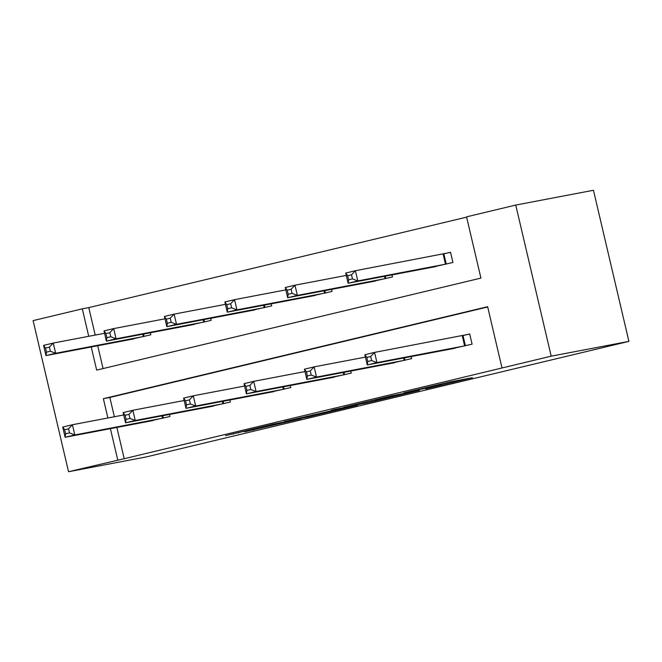 <?xml version="1.0" encoding="UTF-8"?>
<svg xmlns="http://www.w3.org/2000/svg" width="662" height="662" viewBox="0 0 662 662"><rect width="100%" height="100%" fill="white"/><g stroke="black" fill="none" stroke-linecap="round" stroke-linejoin="round"><path stroke-width="0.99" d="M425.757 388.851L472.445 377.671L449.357 382.057L403.886 392.88L440.859 384.986L425.757 388.851M244.592 431.831L301.16 418.682L272.992 424.218L225.593 435.629L276.65 423.597L292.273 420.651L244.592 431.831M116.868 427.412L124.216 458.716L68.542 471.733L146.252 456.929L628.9 341.377L593.458 190.267L515.748 205.071L466.553 216.846L480.926 278.106L96.66 370.108L91.232 346.971M124.216 458.716L551.189 356.173L628.9 341.377M366.723 402.959L419.402 390.365L391.242 395.909L343.636 407.345L366.723 402.959L366.467 401.842M357.546 405.218L307.607 417.118L284.511 421.504L338.613 409.091L331.339 410.283L336.809 408.984L357.497 405.045M487.695 306.994L109.842 397.465L114.369 416.746M448.77 349.404L472.089 344.157L469.697 333.946L463.425 335.452M411.176 356.561L411.656 358.63L388.346 363.877M350.752 371.034L351.232 373.095L327.913 378.341M290.32 385.499L290.8 387.56L267.489 392.806M229.896 399.972L230.376 402.033L207.057 407.279M169.464 414.437L169.952 416.497L146.633 421.744M466.627 217.144L88.774 307.615L95.212 335.071M97.711 345.738L103.065 368.577M429.613 267.729L452.932 262.483L450.532 252.272L444.268 253.769M392.02 274.887L392.5 276.948L369.189 282.194M331.588 289.352L332.076 291.412L308.757 296.659M271.163 303.825L271.643 305.885L248.333 311.132M210.731 318.29L211.219 320.35L187.9 325.596M150.307 332.754L150.787 334.823L127.476 340.069M68.542 471.733L33.1 320.623L82.295 308.848L88.733 336.304M88.774 307.615L82.295 308.848M501.995 367.956L487.629 306.696L103.371 398.698L107.889 417.987M110.397 428.645L117.737 459.949M551.189 356.173L515.748 205.071M109.842 397.465L103.371 398.698M410.705 392.409L392.392 395.768L374.568 400.129L410.705 392.409M330.437 411.458L351.332 406.501L330.437 411.458M348.617 279.811L352.49 278.884L351.53 274.796L347.658 275.723L348.617 279.811L348.113 283.245L345.721 273.042L355.403 270.717L357.794 280.928L348.113 283.245L435.96 266.546M450.565 252.404L355.403 270.717L351.53 274.796M446.66 263.981L357.794 280.928L352.49 278.884M345.721 273.042L347.658 275.723M371.647 360.558L370.687 356.479L366.814 357.406L367.774 361.485L371.647 360.558L376.951 362.611L367.269 364.928L364.878 354.716L374.56 352.399L376.951 362.611L465.816 345.663M455.117 348.22L367.269 364.928L367.774 361.485M370.687 356.479L374.56 352.399L469.722 334.078M366.814 357.406L364.878 354.716M288.185 294.276L292.058 293.349L291.106 289.269L287.225 290.196L288.185 294.276L287.68 297.718L285.289 287.507L294.971 285.19L297.37 295.401L287.68 297.718L375.528 281.011M346.276 275.417L294.971 285.19L291.106 289.269M386.236 278.445L297.37 295.401L292.058 293.349M285.289 287.507L287.225 290.196M227.761 308.749L231.634 307.822L230.674 303.734L226.801 304.661L227.761 308.749L227.256 312.183L224.865 301.971L234.547 299.654L236.938 309.866L227.256 312.183L315.104 295.475M285.852 289.882L234.547 299.654L230.674 303.734M325.803 292.918L236.938 309.866L231.634 307.822M224.865 301.971L226.801 304.661M311.214 375.031L310.263 370.943L306.39 371.87L307.342 375.958L311.214 375.031L316.527 377.075L306.845 379.392L304.446 369.189L314.127 366.864L316.527 377.075L405.392 360.128M394.693 362.693L306.845 379.392L307.342 375.958M310.263 370.943L314.127 366.864L365.432 357.099M306.39 371.87L304.446 369.189M250.79 389.496L249.831 385.416L245.958 386.343L246.918 390.423L250.79 389.496L256.095 391.548L246.413 393.865L244.021 383.654L253.703 381.337L256.095 391.548L344.96 374.593M334.26 377.158L246.413 393.865L246.918 390.423M249.831 385.416L253.703 381.337L305.008 371.564M245.958 386.343L244.021 383.654M167.329 323.213L171.201 322.286L170.25 318.199L166.377 319.134L167.329 323.213L166.832 326.656L164.433 316.444L174.114 314.127L176.514 324.33L166.832 326.656L254.671 309.948M225.419 304.355L174.114 314.127L170.25 318.199M265.379 307.383L176.514 324.33L171.201 322.286M164.433 316.444L166.377 319.134M106.905 337.678L110.777 336.751L109.818 332.672L105.945 333.598L106.905 337.678L106.4 341.12L104.008 330.909L113.69 328.592L116.082 338.803L106.4 341.12L194.247 324.413M164.995 318.819L113.69 328.592L109.818 332.672M204.947 321.856L116.082 338.803L110.777 336.751M104.008 330.909L105.945 333.598M46.472 352.151L50.345 351.224L49.393 347.136L45.521 348.063L46.472 352.151L45.976 355.585L43.576 345.382L53.258 343.057L55.658 353.268L45.976 355.585L133.815 338.886M104.563 333.292L53.258 343.057L49.393 347.136M144.523 336.321L55.658 353.268L50.345 351.224M43.576 345.382L45.521 348.063M190.366 403.969L189.406 399.881L185.534 400.808L186.485 404.896L190.366 403.969L195.671 406.013L185.989 408.33L183.589 398.119L193.279 395.802L195.671 406.013L284.536 389.066M273.836 391.623L185.989 408.33L186.485 404.896M189.406 399.881L193.279 395.802L244.576 386.029M185.534 400.808L183.589 398.119M129.934 418.434L128.974 414.346L125.101 415.281L126.061 419.36L129.934 418.434L135.238 420.478L125.557 422.803L123.165 412.592L132.847 410.274L135.238 420.478L224.104 403.53M213.404 406.096L125.557 422.803L126.061 419.36M128.974 414.346L132.847 410.274L184.152 400.502M125.101 415.281L123.165 412.592M69.51 432.898L68.55 428.819L64.677 429.746L65.629 433.825L69.51 432.898L74.814 434.951L65.133 437.268L62.733 427.056L72.423 424.739L74.814 434.951L163.68 418.003M152.98 420.56L65.133 437.268L65.629 433.825M68.55 428.819L72.423 424.739L123.72 414.966M64.677 429.746L62.733 427.056M440.644 384.084L440.859 384.986M438.757 384.531L438.947 385.35M371.523 400.626L371.804 401.809M312.423 414.884L312.679 415.968M307.342 416.001L307.607 417.118M238.312 432.526L238.428 432.998M233.256 433.734L233.355 434.156M253.455 429.704L253.554 430.118M443.846 253.86L446.238 264.072M443.085 254.018L445.476 264.229M464.633 345.912L462.242 335.7M465.403 345.754L463.003 335.543M385.259 276.17L385.814 278.537M384.49 276.319L385.052 278.702M324.827 290.643L325.39 293.009M324.066 290.784L324.62 293.167M404.209 360.376L403.646 358.001M404.97 360.219L404.416 357.852M343.777 374.849L343.222 372.466M344.546 374.684L343.992 372.317M264.403 305.108L264.957 307.474M263.633 305.256L264.196 307.631M203.979 319.58L204.533 321.947M203.209 319.721L203.764 322.104M143.546 334.045L144.101 336.412M142.777 334.194L143.34 336.569M283.353 389.314L282.79 386.931M284.114 389.157L283.559 386.79M222.92 403.779L222.366 401.404M223.69 403.621L223.135 401.255M162.496 418.252L161.942 415.868M163.257 418.094L162.703 415.728M441.289 383.927L441.521 384.895M429.597 386.724L429.696 387.146"/></g></svg>
